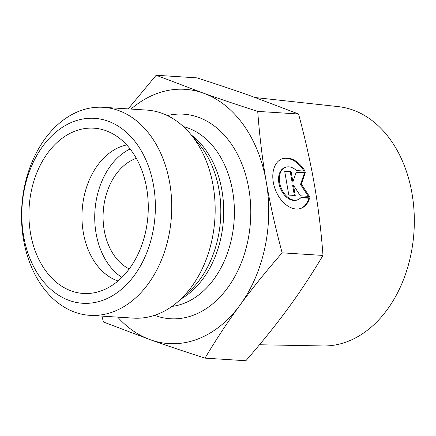 <?xml version="1.0" encoding="UTF-8"?>
<svg xmlns="http://www.w3.org/2000/svg" width="436" height="436" viewBox="0 0 436 436"><rect width="100%" height="100%" fill="white"/><g stroke="black" fill="none" stroke-linecap="round" stroke-linejoin="round"><path stroke-width="0.65" d="M309.658 197.89A26.52 17.478 -111.2 0 1 301.276 208.234A26.52 17.478 -111.2 0 1 275.399 189.813A26.52 17.478 -111.2 0 1 282.13 158.769A26.52 17.478 -111.2 0 1 305.037 171.114L296.54 170.569A17.326 11.423 68.8 0 0 285.444 167.342A17.326 11.423 68.8 0 0 281.051 187.627A17.326 11.423 68.8 0 0 297.957 199.661A17.326 11.423 68.8 0 0 301.162 197.345L309.658 197.89L308.846 198.206L300.851 197.693M303.99 171.048A26.52 17.478 68.8 0 0 281.727 158.938M300.867 208.381A26.52 17.478 68.8 0 0 308.846 198.206M297.957 199.661L297.145 199.977A17.326 11.423 -111.2 0 1 280.239 187.938A17.326 11.423 -111.2 0 1 284.632 167.658L285.444 167.342M295.243 195.497L288.812 195.083L284.697 171.288L291.134 171.697L292.894 181.894L296.284 172.024L305.293 172.602L301.336 184.117L309.402 196.402L300.393 195.824L293.483 185.3L295.243 195.497M294.371 195.442L292.67 185.616L293.483 185.3M308.339 196.331L300.524 184.433L304.481 172.918L296.158 172.384M301.336 184.117L300.524 184.433M305.293 172.602L304.481 172.918M292.894 181.894L292.082 182.21L290.322 172.013L284.763 171.653M291.134 171.697L290.322 172.013M136.305 158.323A57.912 41.654 -86.3 0 0 104.193 230.126A57.912 41.654 -86.3 0 0 129.23 268.952M255.311 97.555L338.309 106.624A119.971 86.301 93.7 0 1 414.2 214.332A119.971 86.301 93.7 0 1 347.792 341.453A119.971 86.301 93.7 0 1 323.011 345.955L259.485 344.756M205.013 358.13C184.374 351.509 166.23 345.41 150.567 339.829A127.399 91.642 -86.3 0 0 239.914 305.244A127.399 91.642 -86.3 0 0 266.265 181.877C270.015 203.716 275.307 227.369 282.141 252.826C265.878 271.508 251.801 288.981 239.914 305.244C227.979 321.506 216.343 339.132 205.013 358.13L245.86 360.741C262.058 342.146 276.135 324.673 288.087 308.323C300.088 291.973 311.718 274.348 322.994 255.436C321.103 230.41 318.253 206.915 314.438 184.957C310.666 162.999 305.374 139.346 298.562 114.003L251.447 96.171C235.696 90.563 217.548 84.464 197.001 77.87L156.148 75.259L203.269 93.091C218.932 98.672 237.075 104.771 257.714 111.393C259.616 136.533 262.467 160.028 266.265 181.877A127.399 91.642 -86.3 0 0 203.269 93.091A127.399 91.642 -86.3 0 0 130.985 109.076M128.2 108.896L156.148 75.259M117.687 317.125A127.399 91.642 -86.3 0 0 150.567 339.829L103.446 321.997L101.893 316.116M298.562 114.003L257.714 111.393M322.994 255.436L282.141 252.826M126.702 144.943A69.493 49.987 -86.3 0 0 83.303 232.453A69.493 49.987 -86.3 0 0 118.003 281.002M30.525 233.293A82.813 59.569 93.7 0 1 48.074 152.529A82.813 59.569 93.7 0 1 106.836 131.034A82.813 59.569 93.7 0 1 146.676 188.336A82.813 59.569 93.7 0 1 96.53 292.267A82.813 59.569 93.7 0 1 30.525 233.293M130.108 148.97A69.493 49.987 -86.3 0 0 94.917 211.22A69.493 49.987 -86.3 0 0 121.895 277.443M103.278 107.305L146.698 110.079A104.237 74.981 93.7 0 1 190.118 133.579A104.237 74.981 93.7 0 1 213.155 185.807A104.237 74.981 93.7 0 1 179.458 300.35A104.237 74.981 93.7 0 1 133.4 318.127L89.98 315.353A104.237 74.981 -86.3 0 0 169.729 183.033A104.237 74.981 -86.3 0 0 103.278 107.305A104.237 74.981 -86.3 0 0 21.8 206.544A104.237 74.981 -86.3 0 0 89.98 315.353M153.581 185.66A92.655 66.648 93.7 0 1 69.433 300.535A92.655 66.648 93.7 0 1 42.783 146.245A92.655 66.648 93.7 0 1 153.581 185.66M190.118 133.579L198.598 143.569A92.47 66.517 93.7 0 1 219.03 189.905A92.47 66.517 93.7 0 1 189.137 291.515L179.458 300.35M180.869 299.063A90.917 65.4 -86.3 0 0 221.957 190.581A90.917 65.4 -86.3 0 0 191.355 135.035M183.442 126.609A90.917 65.4 93.7 0 1 232.65 191.268A90.917 65.4 93.7 0 1 171.948 306.415M154.611 315.31A102.498 73.733 -86.3 0 0 227.178 288.463A102.498 73.733 -86.3 0 0 248.803 188.635A102.498 73.733 -86.3 0 0 167.38 115.578"/></g></svg>
